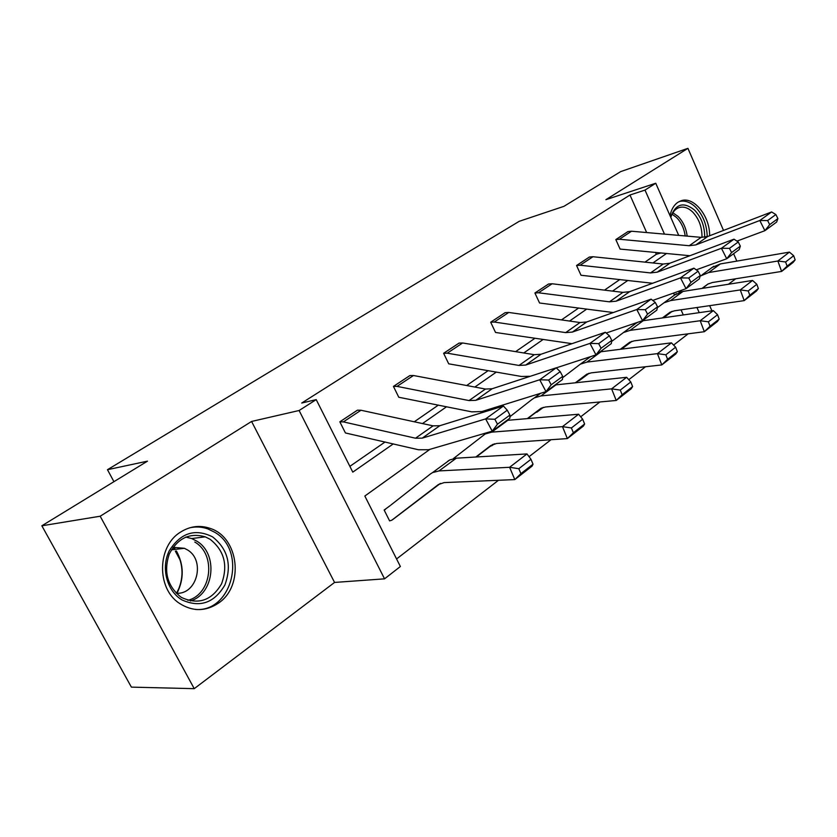 <?xml version="1.0" encoding="UTF-8"?>
<svg xmlns="http://www.w3.org/2000/svg" width="837" height="837" viewBox="0 0 837 837"><rect width="100%" height="100%" fill="white"/><g stroke="black" fill="none" stroke-linecap="round" stroke-linejoin="round"><path stroke-width="1.26" d="M173.793 547.157L175.383 549.354M176.419 550.997C183.952 564.818 184.15 578.901 177.015 593.245M180.478 532.144C189.926 526.191 199.75 524.914 209.951 528.325C238.911 537.145 244.582 585.921 218.436 603.142C205.494 611.69 192.437 611.711 179.254 603.236C156.32 588.233 157.262 546.069 180.478 532.144M670.018 215.653C671.326 209.449 673.952 204.992 677.897 202.292L681.119 200.744C693.842 196.057 710.017 216.239 709.63 235.762M736.832 261.113L733.61 253.695M723.524 230.426L687.93 148.337L605.894 199.687L655.748 183.24L678.702 235.375M41.85 525.782L100.178 516.22L194.236 688.663L131.388 687.125L41.85 525.782L147.479 461.156L107.471 469.703L519.202 221.324L563.939 206.331L620.719 171.595L687.93 148.337M728.452 284.256L735.671 278.794M396.571 558.959L498.465 480.292M529.036 456.688L551.018 439.718M580.7 416.795L599.92 401.959M628.775 379.695L645.536 366.742M673.597 345.085L688.192 333.817M429.956 449.323L364.838 496.027L400.379 566.513L384.549 578.838L299.112 410.507L316.208 399.615L352.785 472.131L393.296 443.892M194.236 688.663L334.559 582.437L384.549 578.838M107.471 469.703L113.937 481.673M562.694 376.368L562.433 379.559L546.017 391.622L481.84 411.553L471.723 411.846L398.778 397.251L393.442 386.401L409.889 375.551L413.478 375.51L485.418 389.048L492.156 388.745L556.218 367.82L539.719 379.757L548.664 380.05L551.185 384.811L562.694 376.368L560.204 371.649L548.664 380.05M571.974 343.672L495.535 332.467L490.681 322.203L505.15 312.651L508.76 312.452L580.01 322.527L586.737 321.952L651.123 299.144L636.79 309.523L645.254 309.7L647.556 314.157L657.547 306.834L655.266 302.398L645.254 309.7M652.619 283.272L581.004 275.258L576.547 265.507L589.384 257.032L592.962 256.729L663.186 264.032L669.851 263.247L733.997 239.173L721.431 248.275L729.456 248.359L731.569 252.565L740.337 246.141L738.234 241.966L729.456 248.359M349.866 466.355L385.093 441.978M414.273 421.785L438.41 405.077M466.669 385.522L488.233 370.603M515.634 351.634L534.895 338.305M561.481 319.912L578.681 308.006M604.502 290.136L619.861 279.506M644.961 262.138L656.323 254.27L655.476 252.345M646.666 232.56L629.968 195.011L301.718 403.036L316.208 399.615M689.887 255.724L620.091 249.081L615.823 239.581L627.938 231.577L631.506 231.221L701.124 237.352L707.736 236.484L771.609 211.96L759.808 220.497L767.634 220.549L769.674 224.63L777.897 218.603L775.878 214.544L767.634 220.549M613.28 312.546L539.562 303.004L534.906 293.002L548.528 284.015L552.117 283.764L622.895 292.375L629.591 291.684L693.915 268.175L680.502 277.884L688.746 278.01L690.954 282.341L700.297 275.488L698.11 271.188L688.746 278.01M530.229 376.305L521.399 376.472L448.705 363.823L443.62 353.277L459.032 343.097L462.631 342.982L534.278 354.689L541.026 354.239L605.329 332.279L589.97 343.4L598.664 343.63L601.081 348.234L611.784 340.377L609.409 335.804L598.664 343.63M509.89 415.089L509.921 418.165L492.24 431.16L428.575 449.731L418.49 449.762L345.43 432.959L339.832 421.806L357.409 410.193L360.988 410.245L433.085 425.855L439.812 425.719L503.414 406.029L485.638 418.898L494.834 419.264L497.481 424.181L509.89 415.089L507.264 410.203L494.834 419.264M629.968 195.011L645.003 190.093L655.748 183.24M334.559 582.437L251.581 421.45L100.178 516.22M251.581 421.45L299.112 410.507M687.564 255.505L687.983 256.446M709.65 305.662L711.931 310.83M664.484 234.13L645.003 190.093M422.476 423.564L446.602 406.74M474.841 387.06L496.393 372.046M523.763 352.963L543.004 339.56M569.558 321.052L586.737 309.083M612.527 291.109L627.855 280.426M652.912 262.964L666.576 253.444M483.231 411.113L480.386 413.164M699.209 312.651L696.949 307.514M683.295 314.921L681.036 309.836M674.434 294.98L673.586 293.076M384.141 510.015L389.603 520.876L391.779 520.216L438.347 484.571L444.091 482.604L514.807 479.591L509.607 467.287L438.996 470.928L432.52 472.612L430.417 473.962L390.858 505.077M656.323 254.27L661.167 252.91M173.259 547.262L174.441 549.459M175.331 551.123L180.269 560.309M179.484 587.218L176.555 593.245M777.897 218.603L776.642 222.056L764.892 230.688L736.947 241.119M769.674 224.63L764.892 230.688L759.808 220.497L695.84 244.896L689.207 245.733L619.39 239.246L615.823 239.581M775.878 214.544L771.609 211.96M663.521 317.736L671.713 311.49M701.971 288.43L707.809 284.109L712.339 282.529L781.601 271.429L777.866 261.008L708.636 272.559L700.119 276.126M682.113 290.062L679.006 292.469M785.608 261.981L787.094 266.156L795.15 259.878L793.675 255.724L785.608 261.981L777.866 261.008L789.427 252.115L720.375 263.927L711.596 267.714M663.71 317.715L672.195 311.322M702.316 288.378L708.165 283.91M795.15 259.878L793.099 262.452L781.601 271.429L787.094 266.156M789.427 252.115L793.675 255.724M740.337 246.141L739.217 249.572L726.725 258.759L696.238 269.849M731.569 252.565L726.725 258.759L721.431 248.275L657.212 272.171L650.537 272.925L580.135 265.224L576.547 265.507M738.234 241.966L733.997 239.173M700.297 275.488L699.355 278.878L686.026 288.681L652.755 300.42M690.954 282.341L686.026 288.681L680.502 277.884L616.147 301.174L609.441 301.833L538.505 292.772L534.906 293.002M698.11 271.188L693.915 268.175M621.472 349.134L631.527 341.465M662.423 317.893L669.882 312.347L674.434 310.809L744.198 300.609L740.274 289.916L670.542 300.588L663.961 302.816L657.359 307.692M748.226 290.952L749.795 295.231L758.364 288.545L756.815 284.287L748.226 290.952L740.274 289.916L752.578 280.447L683.002 291.422L674.203 295.147M621.546 349.123L632.029 341.308M662.789 317.84L670.301 312.117M758.364 288.545L756.439 291.056L744.198 300.609L749.795 295.231M752.578 280.447L756.815 284.287M577.101 381.735L588.746 373.386M620.311 349.28L629.591 342.343L634.143 340.858L704.336 331.714L700.203 320.728L630.052 330.374L623.471 332.53L611.617 341.475M708.384 321.816L710.038 326.221L719.182 319.096L717.55 314.712L708.384 321.816L700.203 320.728L713.333 310.632L641.874 320.885M637.658 322.318L634.509 324.264M620.709 349.228L630.062 342.082M719.182 319.096L717.393 321.523L704.336 331.714L710.038 326.221M713.333 310.632L717.55 314.712M670.667 217.118C675.574 203.747 683.526 201.393 694.543 210.066C701.396 217.358 704.775 226.429 704.66 237.269M701.971 237.405C702.149 227.277 699.031 218.792 692.607 211.96C688.181 207.796 683.735 206.32 679.267 207.524C675.271 208.852 672.446 212.148 670.793 217.421M707.223 236.672C706.888 224.818 703.007 214.973 695.578 207.137C690.138 201.989 684.656 200.137 679.121 201.571M212.556 536.852C227.967 549.166 232.069 565.226 224.881 585.032C214.251 603.017 199.959 607.976 181.985 599.92C166.762 590.964 160.746 567.559 169.346 550.641C180.698 532.803 195.105 528.21 212.556 536.852M181.828 597.618C198.432 605.088 211.667 600.516 221.533 583.891C228.208 565.55 224.4 550.694 210.129 539.3L205.253 536.841C189.601 532.426 177.59 538.191 169.21 554.146C163.518 571.692 167.327 585.931 180.635 596.865L181.828 597.618M173.039 547.314L184.381 548.298L187.185 549.752C205.756 560.026 197.218 594.971 176.241 593.234M195.377 609.451C232.508 612.506 247.229 550.683 214.764 532.29L207.796 528.869C201.832 526.787 195.764 526.442 189.58 527.844M176.753 593.245C183.941 578.911 183.742 564.839 176.168 551.018M175.121 549.386L173.541 547.199M657.547 306.834L656.794 310.171L642.544 320.655L606.197 333.032M647.556 314.157L642.544 320.655L636.79 309.523L572.403 332.069L565.676 332.613L494.28 322.036L490.681 322.203M655.266 302.398L651.123 299.144M534.634 413.311L543.119 407.431M575.375 382.771L586.695 374.275L591.246 372.852L661.785 364.922L657.422 353.632L586.936 362.086L580.355 364.158L562.579 377.728M665.833 354.794L667.581 359.314L677.353 351.697L675.626 347.198L665.833 354.794L657.422 353.632L671.441 342.846L600.119 351.843M575.793 382.729L587.239 373.982M677.353 351.697L675.731 354.03L661.785 364.922L667.581 359.314M671.441 342.846L675.626 347.198M611.784 340.377L611.261 343.651L595.986 354.878L556.26 367.861M601.081 348.234L595.986 354.878L589.97 343.4L525.72 365.047L518.982 365.445L447.22 353.183L443.62 353.277M609.409 335.804L605.329 332.279M489.478 446.885L494.343 443.84M527.32 418.605L540.932 408.33L545.473 406.991L616.231 400.463L611.617 388.849L540.932 395.932L534.362 397.889L532.186 399.312L509.9 416.721M620.28 390.084L622.132 394.74L632.605 386.579L630.784 381.954L620.28 390.084L611.617 388.849L626.641 377.299L555.067 384.968M527.77 418.563L541.549 408.017M632.605 386.579L631.171 388.797L616.231 400.463L622.132 394.74M626.641 377.299L630.784 381.954M551.185 384.811L546.017 391.622L539.719 379.757L475.782 400.316L469.044 400.567L397.031 386.391L393.442 386.401M560.204 371.649L556.218 367.82M475.803 457.023L490.733 445.577L496.54 443.484L567.371 438.588L562.474 426.64L491.727 432.133L485.198 433.964L453.372 458.613M571.409 427.958L573.366 432.75L584.613 423.982L582.678 419.222L571.409 427.958L562.474 426.64L578.608 414.231L506.929 420.362M476.284 456.992L492.721 444.405M584.613 423.982L583.41 426.064L567.371 438.588L573.366 432.75M578.608 414.231L582.678 419.222M497.481 424.181L492.24 431.16L485.638 418.898L422.235 438.138L415.508 438.211L343.4 421.89L339.832 421.806M507.264 410.203L503.414 406.029M518.825 468.71L520.907 473.637L533.023 464.2L530.972 459.293L518.825 468.71L509.607 467.287L526.986 453.926L456.301 458.195L449.814 459.921L447.69 461.292M392.511 519.746L440.398 483.388M533.023 464.2L532.081 466.115L514.807 479.591L520.907 473.637M526.986 453.926L530.972 459.293M628.001 231.556L615.886 239.56M701.124 237.352L689.207 245.733M707.736 236.484L695.84 244.896M631.506 231.221L619.39 239.246M708.636 272.559L720.375 263.927M589.447 257.022L576.609 265.496M663.186 264.032L650.537 272.925M669.851 263.247L657.212 272.171M592.962 256.729L580.135 265.224M548.591 283.994L534.969 292.981M622.895 292.375L609.441 301.833M629.591 291.684L616.147 301.174M552.117 283.764L538.505 292.772M670.542 300.588L683.002 291.422M630.052 330.374L643.308 320.623M579.288 380.605L589.143 373.26M672.843 212.765L678.012 216.375C683.055 221.481 686.11 228.072 687.167 236.128M685.21 235.95C684.111 228.375 681.182 222.182 676.422 217.379L672.048 214.199M185.835 537.061L191.683 538.557L196.517 540.984C218.457 553.403 214.544 593.967 190.355 600.976M187.844 600.328C211.907 594.416 216.427 554.272 194.791 542.062M505.213 312.63L490.744 322.182M580.01 322.527L565.676 332.613M586.737 321.952L572.403 332.069M508.76 312.452L494.28 322.036M586.936 362.086L601.06 351.707M536.894 412.181L543.38 407.357M459.094 343.086L443.683 353.256M534.278 354.689L518.982 365.445M541.026 354.239L525.72 365.047M462.631 342.982L447.22 353.183M540.932 395.932L556.009 384.842M491.821 445.765L494.437 443.819M409.942 375.541L393.505 386.391M485.418 389.048L469.044 400.567M492.156 388.745L475.782 400.316M413.478 375.51L397.031 386.391M491.727 432.133L507.871 420.258M357.462 410.182L339.885 421.796M433.085 425.855L415.508 438.211M439.812 425.719L422.235 438.138M360.988 410.245L343.4 421.89M384.204 510.005L390.168 505.621M438.996 470.928L456.301 458.195M702.076 274.85L713.825 266.239M663.961 302.816L676.432 293.672M623.471 332.53L636.716 322.8M185.793 537.082L191.683 538.557L205.253 536.841M184.381 548.298L171.397 549.825M580.355 364.158L590.587 356.646M534.362 397.889L540.639 393.296M485.198 433.964L486.893 432.719M432.52 472.612L449.814 459.921M384.779 509.827L385.407 509.367"/></g></svg>
